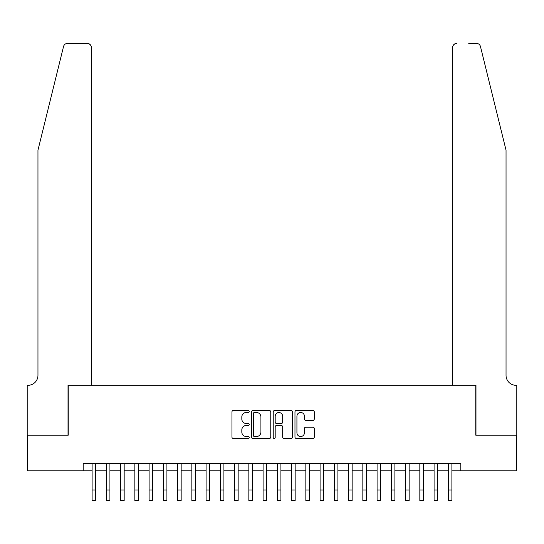<?xml version="1.0" encoding="UTF-8"?>
<svg xmlns="http://www.w3.org/2000/svg" width="544" height="544" viewBox="0 0 544 544"><rect width="100%" height="100%" fill="white"/><g stroke="black" fill="none" stroke-linecap="round" stroke-linejoin="round"><path stroke-width="0.82" d="M249.2 411.495A0.979 0.979 0 0 0 248.22 410.516L233.362 410.516A1.401 1.401 0 0 0 231.962 411.917L231.962 437.09A1.401 1.401 0 0 0 233.362 438.484L248.22 438.484A0.979 0.979 0 0 0 249.2 437.512A0.979 0.979 0 0 0 248.22 436.533L246.303 436.533A4.474 4.474 0 0 1 241.822 432.052L241.822 429.957A4.474 4.474 0 0 1 246.303 425.483L248.22 425.483A0.979 0.979 0 0 0 249.2 424.504A0.979 0.979 0 0 0 248.22 423.524L246.303 423.524A4.474 4.474 0 0 1 241.822 419.043L241.822 416.949A4.474 4.474 0 0 1 246.303 412.474L248.22 412.474A0.979 0.979 0 0 0 249.2 411.495M312.875 420.376A1.401 1.401 0 0 0 314.276 418.975L314.276 411.917A1.401 1.401 0 0 0 312.875 410.516L296.371 410.516A1.401 1.401 0 0 0 294.97 411.917L294.97 437.09A1.401 1.401 0 0 0 296.371 438.484L312.875 438.484A1.401 1.401 0 0 0 314.276 437.09L314.276 428.556A1.401 1.401 0 0 0 312.875 427.156L305.81 427.156A1.401 1.401 0 0 0 304.416 428.556L304.416 432.786A3.74 3.74 0 0 1 300.676 436.533A3.74 3.74 0 0 1 296.929 432.786L296.929 416.214A3.74 3.74 0 0 1 300.676 412.474A3.74 3.74 0 0 1 304.416 416.214L304.416 418.975A1.401 1.401 0 0 0 305.81 420.376L312.875 420.376M83.198 470.812L27.268 470.812L27.268 435.186L68.238 435.186L68.238 385.315L475.762 385.315L475.762 435.186L516.732 435.186L516.732 470.812L460.802 470.812L460.802 463.685L83.198 463.685L83.198 470.812L92.106 470.812M270.776 411.917A1.401 1.401 0 0 0 269.375 410.516L252.872 410.516A1.401 1.401 0 0 0 251.478 411.917L251.478 437.09A1.401 1.401 0 0 0 252.872 438.484L269.375 438.484A1.401 1.401 0 0 0 270.776 437.09L270.776 411.917M274.625 410.516L291.128 410.516A1.401 1.401 0 0 1 292.522 411.917L292.522 437.09A1.401 1.401 0 0 1 291.128 438.484L284.063 438.484A1.401 1.401 0 0 1 282.662 437.09L282.662 426.877A1.401 1.401 0 0 0 281.268 425.483L276.583 425.483A1.401 1.401 0 0 0 275.182 426.877L275.182 437.512A0.979 0.979 0 0 1 274.203 438.484A0.979 0.979 0 0 1 273.224 437.512L273.224 411.917A1.401 1.401 0 0 1 274.625 410.516M95.669 470.812L106.352 470.812M109.915 470.812L120.605 470.812M124.168 470.812L134.851 470.812M138.414 470.812L149.104 470.812M152.667 470.812L163.35 470.812M166.913 470.812L177.602 470.812M181.159 470.812L191.848 470.812M195.412 470.812L206.094 470.812M209.658 470.812L220.347 470.812M223.91 470.812L234.593 470.812M238.156 470.812L248.846 470.812M252.409 470.812L263.092 470.812M266.655 470.812L277.345 470.812M280.908 470.812L291.591 470.812M295.154 470.812L305.844 470.812M309.407 470.812L320.09 470.812M323.653 470.812L334.342 470.812M337.906 470.812L348.588 470.812M352.152 470.812L362.841 470.812M366.398 470.812L377.087 470.812M380.65 470.812L391.333 470.812M394.896 470.812L405.586 470.812M409.149 470.812L419.832 470.812M423.395 470.812L434.085 470.812M437.648 470.812L448.331 470.812M451.894 470.812L460.802 470.812M254.415 412.474A0.979 0.979 0 0 0 253.436 413.454L253.436 435.554A0.979 0.979 0 0 0 254.415 436.533L256.442 436.533A4.474 4.474 0 0 0 260.916 432.052L260.916 416.949A4.474 4.474 0 0 0 256.442 412.474L254.415 412.474M282.662 416.282A3.74 3.74 0 0 0 278.922 412.542A3.74 3.74 0 0 0 275.182 416.282L275.182 422.124A1.401 1.401 0 0 0 276.583 423.524L281.268 423.524A1.401 1.401 0 0 0 282.662 422.124L282.662 416.282M92.106 489.974L95.669 489.974L95.669 500.664L92.106 500.664L92.106 463.685M95.669 489.974L95.669 463.685M63.519 46.587C64.607 44.248 64.607 44.248 63.519 46.587C64.607 44.248 64.607 44.248 63.519 46.587L37.958 150.205L37.958 375.34A9.976 9.976 0 0 1 27.982 385.315L27.2 385.315L27.2 435.186L68.02 435.186L68.02 385.315L91.392 385.315L91.392 47.614A4.277 4.277 0 0 0 87.115 43.336L67.667 43.336A4.277 4.277 0 0 0 63.519 46.587M75.29 43.336L87.115 43.336C89.699 43.608 91.12 45.036 91.392 47.614L91.392 385.315M37.958 375.34A9.976 9.976 0 0 1 27.982 385.315M498.202 118.436L480.481 46.587C479.393 44.248 479.393 44.248 480.481 46.587C479.393 44.248 479.393 44.248 480.481 46.587L506.042 150.205L506.042 375.34A9.976 9.976 0 0 0 516.018 385.315L516.8 385.315L516.8 435.186L475.98 435.186L475.98 385.315L452.608 385.315L452.608 47.614L452.608 385.315M468.71 43.336L476.333 43.336A4.277 4.277 0 0 1 480.481 46.587M456.885 43.336A4.277 4.277 0 0 0 452.608 47.614C452.88 45.036 454.301 43.608 456.885 43.336M506.042 375.34A9.976 9.976 0 0 0 516.018 385.315M106.352 489.974L109.915 489.974L109.915 500.664L106.352 500.664L106.352 463.685M109.915 489.974L109.915 463.685M120.605 489.974L124.168 489.974L124.168 500.664L120.605 500.664L120.605 463.685M124.168 489.974L124.168 463.685M134.851 489.974L138.414 489.974L138.414 500.664L134.851 500.664L134.851 463.685M138.414 489.974L138.414 463.685M149.104 489.974L152.667 489.974L152.667 500.664L149.104 500.664L149.104 463.685M152.667 489.974L152.667 463.685M163.35 489.974L166.913 489.974L166.913 500.664L163.35 500.664L163.35 463.685M166.913 489.974L166.913 463.685M177.602 489.974L181.159 489.974L181.159 500.664L177.602 500.664L177.602 463.685M181.159 489.974L181.159 463.685M191.848 489.974L195.412 489.974L195.412 500.664L191.848 500.664L191.848 463.685M195.412 489.974L195.412 463.685M206.094 489.974L209.658 489.974L209.658 500.664L206.094 500.664L206.094 463.685M209.658 489.974L209.658 463.685M220.347 489.974L223.91 489.974L223.91 500.664L220.347 500.664L220.347 463.685M223.91 489.974L223.91 463.685M234.593 489.974L238.156 489.974L238.156 500.664L234.593 500.664L234.593 463.685M238.156 489.974L238.156 463.685M248.846 489.974L252.409 489.974L252.409 500.664L248.846 500.664L248.846 463.685M252.409 489.974L252.409 463.685M263.092 489.974L266.655 489.974L266.655 500.664L263.092 500.664L263.092 463.685M266.655 489.974L266.655 463.685M277.345 489.974L280.908 489.974L280.908 500.664L277.345 500.664L277.345 463.685M280.908 489.974L280.908 463.685M291.591 489.974L295.154 489.974L295.154 500.664L291.591 500.664L291.591 463.685M295.154 489.974L295.154 463.685M305.844 489.974L309.407 489.974L309.407 500.664L305.844 500.664L305.844 463.685M309.407 489.974L309.407 463.685M320.09 489.974L323.653 489.974L323.653 500.664L320.09 500.664L320.09 463.685M323.653 489.974L323.653 463.685M334.342 489.974L337.906 489.974L337.906 500.664L334.342 500.664L334.342 463.685M337.906 489.974L337.906 463.685M348.588 489.974L352.152 489.974L352.152 500.664L348.588 500.664L348.588 463.685M352.152 489.974L352.152 463.685M362.841 489.974L366.398 489.974L366.398 500.664L362.841 500.664L362.841 463.685M366.398 489.974L366.398 463.685M377.087 489.974L380.65 489.974L380.65 500.664L377.087 500.664L377.087 463.685M380.65 489.974L380.65 463.685M391.333 489.974L394.896 489.974L394.896 500.664L391.333 500.664L391.333 463.685M394.896 489.974L394.896 463.685M405.586 489.974L409.149 489.974L409.149 500.664L405.586 500.664L405.586 463.685M409.149 489.974L409.149 463.685M419.832 489.974L423.395 489.974L423.395 500.664L419.832 500.664L419.832 463.685M423.395 489.974L423.395 463.685M434.085 489.974L437.648 489.974L437.648 500.664L434.085 500.664L434.085 463.685M437.648 489.974L437.648 463.685M448.331 489.974L451.894 489.974L451.894 500.664L448.331 500.664L448.331 463.685M451.894 489.974L451.894 463.685"/></g></svg>
